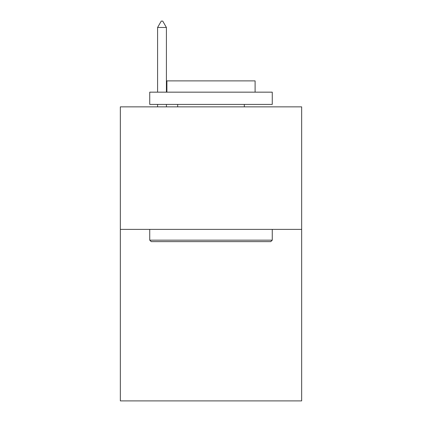 <?xml version="1.0" encoding="UTF-8"?>
<svg xmlns="http://www.w3.org/2000/svg" width="422" height="422" viewBox="0 0 422 422"><rect width="100%" height="100%" fill="white"/><g stroke="black" fill="none" stroke-linecap="round" stroke-linejoin="round"><path stroke-width="0.63" d="M301.661 229.378L301.661 400.9L120.339 400.9L120.339 106.861L301.661 106.861L301.661 229.378L120.339 229.378M151.213 241.627L149.741 240.16L272.259 240.16L270.787 241.627L151.213 241.627M272.259 92.16L272.259 104.413L149.741 104.413L149.741 92.16L272.259 92.16M166.896 92.16L166.896 80.887L255.104 80.887L255.104 92.16M272.259 229.378L272.259 240.16M149.741 229.378L149.741 240.16M244.322 104.413L244.322 106.861M177.678 104.413L177.678 106.861M166.405 27.472L162.728 21.1L161.257 21.1L157.585 27.472L166.405 27.472L166.405 92.16M166.405 104.413L166.405 106.861M157.585 27.472L157.585 92.16M157.585 104.413L157.585 106.861"/></g></svg>
